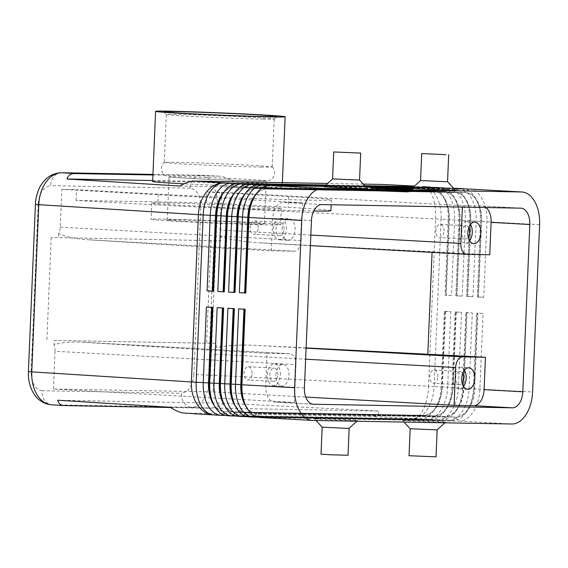 <?xml version="1.0" encoding="UTF-8"?>
<svg xmlns="http://www.w3.org/2000/svg" width="568" height="568" viewBox="0 0 568 568"><rect width="100%" height="100%" fill="white"/><g stroke="black" fill="none" stroke-linecap="round" stroke-linejoin="round"><path stroke-width="0.43" stroke-dasharray="2.84 2.13" d="M178.934 176.655A48.621 0.88 -177.6 0 1 246.988 179.339A48.621 0.88 -177.6 0 1 266.229 180.844A48.621 0.88 -177.6 0 1 256.367 180.965A48.621 0.88 -177.6 0 1 188.313 178.281A48.621 0.88 -177.6 0 1 169.072 176.776A48.621 0.88 -177.6 0 1 178.934 176.655M61.486 172.757A13.504 10.771 -89 0 0 54.137 176.3A13.504 10.771 -89 0 0 50.587 185.665C43.48 186.68 39.334 192.907 38.148 204.345L35.415 204.374M193.553 178.806A13.504 10.771 91 0 1 201.001 175.263A13.504 10.771 91 0 1 201.321 175.278L201.668 175.292C206.319 175.654 210.188 178.87 213.284 184.927C216.351 191.352 217.736 199.006 217.438 207.888L200.852 207.263C200.632 195.804 197.011 189.442 190.003 188.171A13.504 10.771 91 0 1 193.553 178.806M184.337 413.092L372.92 416.493C376.882 416.514 378.977 414.697 379.211 411.04L225.212 403.252C218.446 406.574 213.035 408.222 208.981 408.2L191.601 407.32A13.504 10.771 91 0 1 184.16 402.946A13.504 10.771 91 0 1 181.405 393.226C188.512 392.218 192.659 385.991 193.844 374.553L210.43 375.171C209.975 384.053 207.952 391.664 204.352 397.998C200.646 404.132 196.393 407.242 191.601 407.32L51.596 404.792M38.148 204.345L31.141 371.628C31.361 383.088 34.982 389.456 41.989 390.727A13.504 10.771 -89 0 0 44.737 400.44A13.504 10.771 -89 0 0 52.178 404.814L64.908 405.609M152.934 174.972L219.113 176.172C223.125 176.414 228.244 178.359 234.485 182.001L388.484 189.79C388.547 186.467 386.737 184.692 383.038 184.465M383.492 188.193L383.379 190.827L383.492 188.193L383.379 190.827L405.545 191.828L377.976 190.578L394.114 191.437L383.379 190.827L383.485 188.249M255.898 194.32A28.627 17.267 -86.8 0 1 266.278 189.045L465.1 192.623A28.627 17.267 -86.8 0 1 465.497 192.637A28.627 17.267 -86.8 0 1 476.964 201.214A28.627 17.267 -86.8 0 1 477.986 203.245A28.627 17.267 -86.8 0 1 481.181 221.534L478.015 297.078L477.283 296.95L480.45 221.406A32.411 19.553 93.2 0 0 476.836 200.703A32.411 19.553 93.2 0 0 475.679 198.409A32.411 19.553 93.2 0 0 464.631 188.959M469.147 189.052A32.411 19.553 -86.8 0 1 482.133 198.764A32.411 19.553 -86.8 0 1 486.904 221.761L483.737 297.312L477.283 296.95M483.737 297.312L478.441 297.107L481.607 221.555A28.627 17.267 93.2 0 0 477.397 201.242A28.627 17.267 93.2 0 0 465.923 192.659A28.627 17.267 93.2 0 0 465.533 192.644L266.711 189.073A28.627 17.267 93.2 0 0 254.144 197.231A28.627 17.267 93.2 0 0 253.505 198.246M413.703 186.829L436.437 187.241A32.411 19.553 -86.8 0 1 436.884 187.255A32.411 19.553 -86.8 0 1 449.87 196.968A32.411 19.553 -86.8 0 1 454.641 219.972L451.475 295.516L445.021 295.161L448.188 219.61A32.411 19.553 93.2 0 0 444.574 198.906A32.411 19.553 93.2 0 0 443.416 196.613A32.411 19.553 93.2 0 0 430.43 186.893A32.411 19.553 93.2 0 0 429.983 186.879L413.958 186.595M245.149 193.724A28.627 17.267 -86.8 0 1 255.522 188.448L454.35 192.019A28.627 17.267 -86.8 0 1 454.741 192.034A28.627 17.267 -86.8 0 1 466.214 200.618A28.627 17.267 -86.8 0 1 467.23 202.648A28.627 17.267 -86.8 0 1 470.425 220.931L467.258 296.482L466.527 296.354L469.693 220.803A32.411 19.553 93.2 0 0 466.079 200.106A32.411 19.553 93.2 0 0 464.929 197.806A32.411 19.553 93.2 0 0 453.875 188.363M458.39 188.455A32.411 19.553 -86.8 0 1 471.376 198.168A32.411 19.553 -86.8 0 1 476.147 221.165L472.981 296.716L466.527 296.354M472.981 296.716L467.691 296.503L470.858 220.959A28.627 17.267 93.2 0 0 466.64 200.639A28.627 17.267 93.2 0 0 455.167 192.062A28.627 17.267 93.2 0 0 454.776 192.048L255.955 188.469A28.627 17.267 93.2 0 0 243.388 196.627A28.627 17.267 93.2 0 0 242.756 197.643M234.392 193.12A28.627 17.267 -86.8 0 1 244.765 187.852L443.594 191.423A28.627 17.267 -86.8 0 1 443.984 191.437A28.627 17.267 -86.8 0 1 455.458 200.021A28.627 17.267 -86.8 0 1 456.473 202.045A28.627 17.267 -86.8 0 1 459.668 220.334L456.502 295.885L455.777 295.758L458.944 220.206A32.411 19.553 93.2 0 0 455.323 199.503A32.411 19.553 93.2 0 0 454.173 197.21A32.411 19.553 93.2 0 0 441.187 187.497A32.411 19.553 93.2 0 0 440.74 187.476L413.525 186.993M413.27 187.227L447.193 187.838A32.411 19.553 -86.8 0 1 447.634 187.852A32.411 19.553 -86.8 0 1 460.627 197.572A32.411 19.553 -86.8 0 1 465.391 220.569L462.224 296.113L455.777 295.758M453.704 188.327A32.411 19.553 93.2 0 0 451.936 188.093A32.411 19.553 93.2 0 0 451.496 188.079L413.092 187.39M462.224 296.113L456.935 295.907L460.101 220.356A28.627 17.267 93.2 0 0 455.891 200.042A28.627 17.267 93.2 0 0 444.417 191.459A28.627 17.267 93.2 0 0 444.027 191.444L245.198 187.873A28.627 17.267 93.2 0 0 232.631 196.031A28.627 17.267 93.2 0 0 232 197.046M223.636 192.524A28.627 17.267 -86.8 0 1 234.016 187.248L432.837 190.827A28.627 17.267 -86.8 0 1 433.228 190.841A28.627 17.267 -86.8 0 1 444.701 199.425A28.627 17.267 -86.8 0 1 445.724 201.448A28.627 17.267 -86.8 0 1 448.919 219.738L445.752 295.282L445.021 295.161M451.475 295.516L446.178 295.31L449.345 219.759A28.627 17.267 93.2 0 0 445.135 199.446A28.627 17.267 93.2 0 0 433.661 190.862A28.627 17.267 93.2 0 0 433.27 190.848L234.442 187.277A28.627 17.267 93.2 0 0 221.875 195.435A28.627 17.267 93.2 0 0 221.243 196.45M246.356 407.1A28.627 17.267 93.2 0 0 256.48 413.518A28.627 17.267 93.2 0 0 256.871 413.532L455.692 417.104A28.627 17.267 93.2 0 0 468.259 408.953A28.627 17.267 93.2 0 0 468.891 407.93A28.627 17.267 93.2 0 0 474.166 388.817L477.333 313.266L476.602 313.145L483.056 313.5L479.889 389.052A32.411 19.553 -86.8 0 1 473.201 411.843A32.411 19.553 -86.8 0 1 458.98 421.073L260.151 417.501A32.411 19.553 -86.8 0 1 259.711 417.487M257.773 417.217L452.526 420.718A32.411 19.553 93.2 0 0 466.754 411.48A32.411 19.553 93.2 0 0 467.464 410.33A32.411 19.553 93.2 0 0 473.435 388.69L476.602 313.145M483.056 313.5L477.766 313.295L474.6 388.839A28.627 17.267 -86.8 0 1 468.692 408.974A28.627 17.267 -86.8 0 1 456.125 417.132L257.297 413.554A28.627 17.267 -86.8 0 1 256.906 413.54A28.627 17.267 -86.8 0 1 245.433 404.963A28.627 17.267 -86.8 0 1 244.417 402.932M236.26 416.017L431.013 419.518A32.411 19.553 93.2 0 0 445.241 410.288A32.411 19.553 93.2 0 0 445.958 409.137A32.411 19.553 93.2 0 0 451.929 387.497L455.096 311.946L455.827 312.073L452.66 387.617L447.627 387.255A32.411 19.553 -86.8 0 1 440.938 410.046A32.411 19.553 -86.8 0 1 426.717 419.283L227.889 415.705A32.411 19.553 -86.8 0 1 227.448 415.691M225.51 415.421L420.263 418.921A32.411 19.553 93.2 0 0 434.485 409.684A32.411 19.553 93.2 0 0 435.202 408.534A32.411 19.553 93.2 0 0 441.173 386.893L444.339 311.349L445.071 311.477L441.904 387.021L434.108 386.503L441.116 219.22A32.411 0.589 2.4 0 0 438.418 219.071A32.411 0.589 2.4 0 0 435.557 218.921L217.438 207.888L210.43 375.171L428.542 386.204A32.411 13.98 -87.1 0 1 423.487 409.088A32.411 13.98 -87.1 0 1 413.192 418.531L372.92 416.493M247.016 416.621L441.769 420.121A32.411 19.553 93.2 0 0 455.998 410.884A32.411 19.553 93.2 0 0 456.715 409.734A32.411 19.553 93.2 0 0 462.686 388.093L465.852 312.542L466.576 312.67L463.41 388.221L458.383 387.852A32.411 19.553 -86.8 0 1 451.695 410.643A32.411 19.553 -86.8 0 1 437.466 419.88L238.645 416.308A32.411 19.553 -86.8 0 1 238.198 416.287M233.661 402.336A28.627 17.267 -86.8 0 0 234.683 404.359A28.627 17.267 -86.8 0 0 246.15 412.943A28.627 17.267 -86.8 0 0 246.547 412.957L445.369 416.536A28.627 17.267 -86.8 0 0 457.936 408.378A28.627 17.267 -86.8 0 0 463.843 388.242L467.01 312.691L472.306 312.904L469.14 388.448A32.411 19.553 -86.8 0 1 462.451 411.239A32.411 19.553 -86.8 0 1 448.223 420.476L249.395 416.905A32.411 19.553 -86.8 0 1 248.954 416.891M235.606 406.496A28.627 17.267 93.2 0 0 245.724 412.922A28.627 17.267 93.2 0 0 246.114 412.936L444.943 416.507A28.627 17.267 93.2 0 0 457.503 408.349A28.627 17.267 93.2 0 0 458.142 407.334A28.627 17.267 93.2 0 0 463.41 388.221L532.585 391.984M224.85 405.9A28.627 17.267 93.2 0 0 234.967 412.325A28.627 17.267 93.2 0 0 235.358 412.34L434.186 415.911A28.627 17.267 93.2 0 0 446.753 407.753A28.627 17.267 93.2 0 0 447.385 406.738A28.627 17.267 93.2 0 0 452.66 387.617L453.086 387.646A28.627 17.267 -86.8 0 1 447.179 407.774A28.627 17.267 -86.8 0 1 434.612 415.932L235.791 412.361A28.627 17.267 -86.8 0 1 235.4 412.347A28.627 17.267 -86.8 0 1 223.927 403.763A28.627 17.267 -86.8 0 1 222.904 401.739M214.093 405.303A28.627 17.267 93.2 0 0 224.211 411.722A28.627 17.267 93.2 0 0 224.608 411.736L423.43 415.315A28.627 17.267 93.2 0 0 435.997 407.157A28.627 17.267 93.2 0 0 436.629 406.141A28.627 17.267 93.2 0 0 441.904 387.021L442.337 387.042A28.627 17.267 -86.8 0 1 436.43 407.178A28.627 17.267 -86.8 0 1 423.863 415.336L225.034 411.764A28.627 17.267 -86.8 0 1 224.644 411.75A28.627 17.267 -86.8 0 1 213.17 403.166A28.627 17.267 -86.8 0 1 212.155 401.136M489.751 254.741L258.944 242.763C245.894 241.996 234.726 240.378 225.439 237.907L221.009 236.544L220.824 240.839L51.198 237.467L220.824 240.839M213.724 247.612L87.309 239.717C77.404 239.05 68.941 237.467 61.905 234.967L58.66 233.625A10.806 6.518 -86.8 0 0 60.251 227.15L61.834 189.378L302.737 202.776L283.183 202.428A16.209 9.777 93.2 0 0 272.725 218.439L271.369 250.822L213.724 247.612L209.422 350.144L82.197 342.199C72.597 341.709 64.312 342.248 57.347 343.817L54.003 344.74L54.187 340.452L216.529 343.37L54.187 340.452M83.013 342.248L289.886 353.757A10.806 6.518 -86.8 0 1 290.035 353.765A10.806 6.518 -86.8 0 1 294.359 357.002A10.806 6.518 -86.8 0 1 295.949 364.67L55.046 351.265A10.806 6.518 93.2 0 0 54.003 344.74M60.251 227.15L301.154 240.555A10.806 6.518 -86.8 0 1 298.924 248.152A10.806 6.518 -86.8 0 1 294.181 251.226L87.309 239.717M306.102 347.907L255.763 345.351C242.28 344.719 230.651 345.188 220.874 346.757L216.351 347.659L216.529 343.37M443.949 231.02A6.638 4.004 93.2 0 0 440.314 224.317A6.638 4.004 93.2 0 0 435.933 230.878A6.638 4.004 93.2 0 0 439.568 237.58A6.638 4.004 93.2 0 0 443.949 231.02M468.792 227.761A6.638 4.004 93.2 0 0 466.122 225.759A6.638 4.004 93.2 0 0 461.741 232.312A6.638 4.004 93.2 0 0 465.384 239.021A6.638 4.004 93.2 0 0 468.259 237.325M470.503 224.53A10.806 6.518 93.2 0 0 466.356 221.598A10.806 6.518 93.2 0 0 459.235 232.269A10.806 6.518 93.2 0 0 465.149 243.175A10.806 6.518 93.2 0 0 469.601 240.718M252.057 373.382A6.638 4.004 93.2 0 0 248.415 366.68A6.638 4.004 93.2 0 0 244.041 373.24A6.638 4.004 93.2 0 0 247.676 379.942A6.638 4.004 93.2 0 0 252.057 373.382M277.866 374.823A6.638 4.004 93.2 0 0 274.23 368.114A6.638 4.004 93.2 0 0 269.85 374.674A6.638 4.004 93.2 0 0 273.485 381.376A6.638 4.004 93.2 0 0 277.866 374.823M280.379 374.866A10.806 6.518 93.2 0 0 274.458 363.96A10.806 6.518 93.2 0 0 267.336 374.631A10.806 6.518 93.2 0 0 273.258 385.537A10.806 6.518 93.2 0 0 280.379 374.866M275.941 375.107A10.806 6.518 -86.8 0 1 283.063 364.436A10.806 6.518 -86.8 0 1 288.977 375.341A10.806 6.518 -86.8 0 1 281.863 386.013A10.806 6.518 -86.8 0 1 275.941 375.107M437.843 376.726A6.638 4.004 93.2 0 0 434.208 370.016A6.638 4.004 93.2 0 0 429.827 376.577A6.638 4.004 93.2 0 0 433.462 383.279A6.638 4.004 93.2 0 0 437.843 376.726M462.686 373.46A6.638 4.004 93.2 0 0 460.016 371.458A6.638 4.004 93.2 0 0 455.635 378.018A6.638 4.004 93.2 0 0 459.278 384.721A6.638 4.004 93.2 0 0 462.153 383.024M464.397 370.23A10.806 6.518 93.2 0 0 460.25 367.297A10.806 6.518 93.2 0 0 453.129 377.969A10.806 6.518 93.2 0 0 459.043 388.874A10.806 6.518 93.2 0 0 463.495 386.417M258.163 227.683A6.638 4.004 93.2 0 0 254.521 220.98A6.638 4.004 93.2 0 0 250.147 227.541A6.638 4.004 93.2 0 0 253.782 234.243A6.638 4.004 93.2 0 0 258.163 227.683M283.972 229.117A6.638 4.004 93.2 0 0 280.336 222.415A6.638 4.004 93.2 0 0 275.956 228.975A6.638 4.004 93.2 0 0 279.598 235.677A6.638 4.004 93.2 0 0 283.972 229.117M286.485 229.167A10.806 6.518 93.2 0 0 280.564 218.261A10.806 6.518 93.2 0 0 273.442 228.932A10.806 6.518 93.2 0 0 279.364 239.831A10.806 6.518 93.2 0 0 286.485 229.167M282.048 229.408A10.806 6.518 -86.8 0 1 289.169 218.737A10.806 6.518 -86.8 0 1 295.09 229.642A10.806 6.518 -86.8 0 1 287.969 240.314A10.806 6.518 -86.8 0 1 282.048 229.408M332.571 178.927L359.551 180.063M324.136 186.68A21.605 0.391 -177.6 0 1 328.517 186.638A21.605 0.391 -177.6 0 1 352.423 187.504A21.605 0.391 -177.6 0 1 367.304 188.491M447.556 181.639L420.576 180.51M412.141 188.264A21.605 0.391 -177.6 0 1 416.521 188.221A21.605 0.391 -177.6 0 1 440.427 189.087A21.605 0.391 -177.6 0 1 455.309 190.074M322.162 427.164L349.15 428.293M318.79 418.68A21.605 0.391 2.4 0 0 314.409 418.737A21.605 0.391 2.4 0 0 329.298 419.724A21.605 0.391 2.4 0 0 353.204 420.59A21.605 0.391 2.4 0 0 357.584 420.547A21.605 0.391 2.4 0 0 343.065 419.56A21.605 0.391 2.4 0 0 318.79 418.68M321.034 454.144L348.021 455.273M437.154 429.877L410.167 428.748M406.795 420.256A21.605 0.391 2.4 0 0 402.414 420.32A21.605 0.391 2.4 0 0 417.302 421.307A21.605 0.391 2.4 0 0 441.208 422.173A21.605 0.391 2.4 0 0 445.589 422.13A21.605 0.391 2.4 0 0 431.069 421.144A21.605 0.391 2.4 0 0 406.795 420.256M436.025 456.857L409.038 455.728M330.917 210.678A108.041 1.952 2.4 0 0 288.161 207.327L206.425 202.776L76.048 200.433L157.783 204.977A108.041 1.952 2.4 0 0 309.006 210.941A108.041 1.952 2.4 0 0 313.756 211.012M76.048 200.433L76.502 189.641L158.238 194.185A108.041 1.952 2.4 0 0 309.461 200.149A108.041 1.952 2.4 0 0 331.371 199.886A108.041 1.952 2.4 0 0 288.615 196.528L206.88 191.984L206.425 202.776M186.503 221.456A48.621 0.88 -177.6 0 1 167.269 219.944A48.621 0.88 -177.6 0 1 177.124 219.83A48.621 0.88 -177.6 0 1 245.177 222.507A48.621 0.88 -177.6 0 1 264.418 224.019A48.621 0.88 -177.6 0 1 237.438 223.678A48.621 0.88 -177.6 0 1 186.503 221.456M263.268 119.145A54.017 0.98 -177.6 0 1 203.5 116.98A54.017 0.98 -177.6 0 1 166.289 114.509A54.017 0.98 -177.6 0 1 166.282 114.495A54.017 0.98 -177.6 0 1 177.23 114.36A54.017 0.98 -177.6 0 1 237.467 116.546A54.017 0.98 -177.6 0 1 274.223 119.017A54.017 0.98 -177.6 0 1 274.216 119.031A54.017 0.98 -177.6 0 1 263.268 119.145M261.259 167.077A54.017 0.98 -177.6 0 1 201.029 164.89A54.017 0.98 -177.6 0 1 164.273 162.42A54.017 0.98 -177.6 0 1 164.28 162.405A54.017 0.98 -177.6 0 1 175.221 162.292A54.017 0.98 -177.6 0 1 234.939 164.45A54.017 0.98 -177.6 0 1 272.207 166.928A54.017 0.98 -177.6 0 1 272.214 166.942A54.017 0.98 -177.6 0 1 261.259 167.077M268.139 208.662A64.823 1.171 2.4 0 0 281.288 208.506A64.823 1.171 2.4 0 0 237.175 205.545A64.823 1.171 2.4 0 0 164.897 202.918A64.823 1.171 2.4 0 0 151.755 203.081A64.823 1.171 2.4 0 0 195.868 206.042A64.823 1.171 2.4 0 0 268.139 208.662M164.216 219.113A64.823 1.171 -177.6 0 1 236.494 221.733A64.823 1.171 -177.6 0 1 280.606 224.694A64.823 1.171 -177.6 0 1 267.464 224.857A64.823 1.171 -177.6 0 1 195.186 222.23A64.823 1.171 -177.6 0 1 151.074 219.269A64.823 1.171 -177.6 0 1 164.216 219.113M152.657 181.49A64.823 1.171 -177.6 0 1 165.799 181.334A64.823 1.171 -177.6 0 1 238.077 183.961A64.823 1.171 -177.6 0 1 282.189 186.922A64.823 1.171 -177.6 0 1 269.047 187.078A64.823 1.171 -177.6 0 1 184.032 183.812M206.88 191.984L221.548 192.247L219.965 230.019A10.806 6.518 93.2 0 0 221.009 236.544M485.995 207.533A16.209 9.777 93.2 0 0 482.225 206.006A16.209 9.777 93.2 0 0 482.005 205.999L462.451 205.651L221.548 192.247M61.834 189.378L76.502 189.641M209.422 350.144L267.066 353.346L265.71 385.729A16.209 9.777 93.2 0 0 274.592 402.08A16.209 9.777 93.2 0 0 274.813 402.087L294.366 402.442L53.463 389.037L213.177 391.913L214.761 354.134A10.806 6.518 -86.8 0 1 216.351 347.659M213.177 391.913L305.754 397.06M301.154 240.555L302.737 202.776M289.886 353.757L267.066 353.346M271.369 250.822L294.181 251.226M432.106 251.539L432.07 252.398M210.905 240.335L206.61 342.866M51.198 237.467L46.895 339.998M58.66 233.625L58.483 237.921M294.366 402.442L295.949 364.67M53.463 389.037L55.046 351.265M462.451 205.651L462.387 207.107M212.858 307.43L211.694 307.366M445.504 311.498L442.337 387.042L447.627 387.255L450.793 311.704L445.071 311.477M211.694 307.281L206.404 307.068M223.607 308.026L222.45 307.962M456.253 312.095L453.086 387.646L458.383 387.852L461.55 312.308L455.827 312.073M222.45 307.877L217.161 307.671M234.364 308.623L233.199 308.559M233.207 308.474L227.91 308.268M444.339 311.349L450.793 311.704M455.096 311.946L461.55 312.308M467.01 312.691L466.576 312.67M465.852 312.542L472.306 312.904M245.12 309.226L243.956 309.162M243.956 309.077L238.666 308.864M477.766 313.295L477.333 313.266M325.698 185.246L364.975 185.956M365.125 186.119L325.521 185.409M364.748 185.708L325.954 185.012M363.271 184.103L327.637 183.464M325.265 185.644L365.352 186.368M365.508 186.531L325.088 185.807M324.832 186.041L365.735 186.78M412.837 187.625L453.74 188.363M453.889 188.526L412.666 187.781M365.884 186.943L324.662 186.205M446.178 295.31L445.752 295.282M456.935 295.907L456.502 295.885M467.691 296.503L467.258 296.482M324.399 186.439L366.111 187.191M412.404 188.022L454.116 188.775M478.441 297.107L478.015 297.078M390.77 190.933L407.107 191.672L390.237 190.891L390.77 190.933L390.883 188.235M404.04 188.966L403.926 191.601M400.284 188.754L400.17 191.395M398.132 188.64L398.019 191.274M394.37 188.427L394.263 191.068M385.431 191.246L376.378 190.734L385.431 191.246L385.544 188.548M372.203 190.848L406.645 192.027L411.317 191.551L376.875 190.372L372.203 190.848L372.317 188.178M406.759 189.357L406.645 192.027M411.424 189.052L411.317 191.551M376.989 187.674L376.875 190.372M370.577 190.82L407.888 192.098L412.95 191.586L375.64 190.308L370.577 190.82L370.684 188.122M408.001 189.4L407.888 192.098M413.064 188.881L412.95 191.586M375.739 187.802L375.64 190.308M391.125 191.444L377.202 190.656L391.125 191.444L391.238 188.746M392.24 188.789L392.133 191.437M390.259 188.413L390.145 191.111M388.377 188.335L388.271 190.919M386.659 188.264L386.552 190.912M179.722 186.041L388.484 189.79M152.7 180.532L234.485 182.001M170.45 407.291L379.211 411.04M57.737 400.241L225.212 403.252M208.981 408.2L170.776 407.512M219.113 176.172L201.015 175.263L152.955 174.404L201.321 175.278L218.708 176.158M184.891 413.113L214.363 414.952A32.411 24.332 -86.4 0 1 213.838 414.931M28.407 371.649L31.141 371.628M539.6 224.694L441.116 219.22A32.411 19.553 93.2 0 0 436.345 196.216A32.411 19.553 93.2 0 0 423.359 186.503A32.411 32.411 0 0 0 423.195 186.496L422.919 186.489A32.411 13.98 -87.1 0 1 423.195 186.496A32.411 13.98 -87.1 0 1 432.418 196.01A32.411 13.98 -87.1 0 1 435.557 218.921L428.542 386.204A32.411 0.589 -177.6 0 1 431.41 386.354A32.411 0.589 -177.6 0 1 434.108 386.503A32.411 19.553 93.2 0 1 427.42 409.294A32.411 19.553 93.2 0 1 413.192 418.531L420.263 418.921L423.863 415.336L426.717 419.283L431.013 419.518L434.612 415.932L437.466 419.88L441.769 420.121L444.943 416.507L448.223 420.476L452.526 420.718L455.692 417.104L458.98 421.073L511.676 424.005M264.503 186.588L266.711 189.073L269.878 185.459M468.699 189.037L465.533 192.644L462.43 188.924M430.43 186.893L423.359 186.503A32.411 19.553 93.2 0 0 422.919 186.489L429.983 186.879L432.837 190.827L436.437 187.241L440.74 187.476L443.594 191.423L447.193 187.838L451.496 188.079L454.776 192.048L457.95 188.434M253.747 185.992L255.955 188.469L259.122 184.863M242.99 185.395L245.198 187.873L248.372 184.266M232.234 184.792L234.442 187.277L237.616 183.663M254.649 416.067L257.297 413.554L260.151 417.501L312.847 420.434M222.379 414.271L225.034 411.764L227.889 415.705L232.191 415.946M213.923 414.938A32.411 19.553 93.2 0 0 214.363 414.952L221.435 415.35M233.136 414.867L235.791 412.361L238.645 416.308L242.948 416.543M243.892 415.464L246.547 412.957L249.395 416.905L253.697 417.146M260.059 242.827L466.931 254.336M306.095 348.156L255.763 345.351M288.615 196.528L288.161 207.327M158.238 194.185L157.783 204.977M520.721 208.158L482.005 205.999M321.9 204.579L283.183 202.428M214.761 354.134L305.634 359.189M310.831 235.074L219.965 230.019M311.441 220.597L272.725 218.439M304.427 387.88L265.71 385.729M313.089 404.217L274.813 402.087M404.274 188.981L404.16 191.679M406.425 189.052L406.312 191.75M407.107 191.672L407.22 188.974L407.093 191.672M404.522 188.995L404.416 191.551M402.726 188.739L402.613 191.437M400.575 188.704L400.461 191.317M397.962 188.491L397.849 191.189M396.911 188.455L396.805 191.096M391.175 188.249L391.061 190.905M387.17 188.619L387.056 191.281M378.65 188.164L378.536 190.805M377.024 188.079L376.911 190.777M392.573 188.803L392.46 191.501M404.054 189.194L403.94 191.892M403.003 189.158L402.897 191.806M379.474 188.093L379.36 190.727M377.848 188.001L377.734 190.699M393.688 188.739L393.574 191.395M403.493 189.059L403.379 191.757M405.126 189.13L405.012 191.785M386.765 188.271L386.659 190.763M384.664 188.008L384.55 190.706M379.445 187.965L379.339 190.607M378.622 187.923L378.515 190.621M392.062 188.668L391.948 191.366M193.844 374.553L200.852 207.263M41.989 390.727L181.405 393.226M190.003 188.171L50.587 185.665M272.207 166.928C273.215 167.205 274.032 169.264 274.663 173.091C272.739 180.439 271.177 178.849 269.977 180.113L266.825 180.922L256.558 180.972C232.426 180.567 172.786 177.862 168.476 176.804L163.939 174.66C163.073 174.724 162.199 172.622 161.319 168.341C162.27 164.578 163.257 162.597 164.28 162.405M477.986 203.245L476.836 200.703M467.23 202.648L466.079 200.106M456.473 202.045L455.323 199.503M447.634 187.852L451.936 188.093M445.724 201.448L444.574 198.906M436.884 187.255L441.187 187.497M258.944 242.763L310.391 245.624M82.197 342.199L290.035 353.765M440.306 224.317L466.122 225.759M466.349 221.598L474.954 222.081M248.415 366.68L274.23 368.114M274.458 363.96L283.063 364.436M434.2 370.016L460.016 371.458M460.243 367.297L468.849 367.78M254.521 220.98L280.336 222.415M280.564 218.261L289.169 218.737M316.021 420.49L314.409 418.737M404.025 422.074L402.414 420.32M331.371 199.886L331.165 204.75M167.269 219.944L169.072 176.776M163.705 111.697L166.289 114.509M166.282 114.495L164.273 162.42M281.288 208.506L280.606 224.694M282.367 182.647L282.189 186.922M151.755 203.081L151.074 219.269M272.214 166.942L274.223 119.017M274.216 119.031L277.028 116.447M266.229 180.844L264.418 224.019M444.85 422.805L445.589 422.13M357.584 420.547L356.846 421.222M287.969 240.314L279.364 239.838M279.598 235.677L253.782 234.243M467.649 389.35L459.043 388.874M459.278 384.721L433.462 383.279M281.863 386.013L273.258 385.537M273.492 381.376L247.676 379.942M473.755 243.651L465.149 243.175M465.384 239.021L439.575 237.58M482.225 206.006L520.941 208.165M274.592 402.08L313.309 404.238M436.629 406.141L435.202 408.534M447.385 406.738L445.958 409.137M458.142 407.334L456.715 409.734M224.644 411.75L224.211 411.722M235.4 412.347L234.967 412.325M246.15 412.943L245.724 412.922M468.891 407.93L467.464 410.33M256.906 413.54L256.48 413.518M433.228 190.841L433.661 190.862M443.984 191.437L444.417 191.459M454.741 192.034L455.167 192.062M465.497 192.637L465.923 192.659M402.889 191.437L403.003 188.739M398.672 191.203L398.786 188.505M390.237 190.891L390.351 188.193M387.589 191.317L387.703 188.619M376.378 190.734L376.492 188.036M404.771 191.906L404.877 189.208M377.202 190.656L377.315 187.958M405.545 191.828L405.659 189.13M384.493 190.692L384.607 187.994M377.976 190.578L378.089 187.88M394.114 191.437L394.22 188.739"/><path stroke-width="0.85" d="M327.637 183.464L194.618 181.071C190.578 181.043 185.615 182.704 179.722 186.041L67.01 178.991C68.117 175.356 70.659 173.545 74.628 173.567L61.905 172.771L152.955 174.411L61.585 172.757C52.93 172.992 46.072 177.109 41.031 185.104C38.141 188.817 35.145 200.014 35.415 204.374L38.766 204.679C39.235 195.797 41.684 188.214 46.107 181.923C50.658 175.839 55.927 172.786 61.905 172.771A13.504 10.771 -89 0 0 61.6 172.757A13.504 10.771 -89 0 0 61.585 172.757A13.504 10.771 -89 0 0 61.486 172.757M51.596 404.792L51.581 404.785C45.852 404.302 41.052 401.036 37.176 394.994C33.285 388.526 31.481 380.844 31.758 371.962L38.766 204.679L198.409 214.661A32.411 0.589 2.4 0 0 200.681 214.796A32.411 0.589 2.4 0 0 203.181 214.938L210.245 215.336L207.079 290.88L213.532 291.242L216.699 215.691A32.411 19.553 -86.8 0 1 222.67 194.05A32.411 19.553 -86.8 0 1 223.387 192.9A32.411 19.553 -86.8 0 1 237.616 183.663L325.698 185.246M170.776 407.512L64.369 405.587C60.712 405.318 58.504 403.536 57.737 400.241L170.45 407.291C175.768 410.87 180.397 412.801 184.337 413.092L213.703 414.924A32.411 24.332 -86.4 0 1 197.565 405.027A32.411 24.332 -86.4 0 1 191.395 381.945L28.4 371.664L35.415 204.374M382.647 184.451L414.534 186.063L383.038 184.465L363.271 184.103M383.492 188.193L405.659 189.13L383.485 188.249M324.662 186.205L263.424 185.104A32.411 19.553 93.2 0 0 249.196 194.334A32.411 19.553 93.2 0 0 242.515 217.125L239.348 292.676L244.638 292.882L247.804 217.338A28.627 17.267 -86.8 0 1 253.711 197.202A28.627 17.267 -86.8 0 1 255.898 194.32M239.348 292.676L245.795 293.038L248.961 217.487L301.665 220.419A32.411 19.553 -86.8 0 1 308.346 197.629A32.411 19.553 -86.8 0 1 322.574 188.391L269.878 185.459L324.399 186.439M254.933 195.846L253.505 198.246A28.627 17.267 93.2 0 0 248.237 217.359L248.961 217.487A32.411 19.553 -86.8 0 1 254.933 195.846A32.411 19.553 -86.8 0 1 255.65 194.696A32.411 19.553 -86.8 0 1 269.878 185.459M454.116 188.775L468.699 189.037A32.411 19.553 -86.8 0 1 469.147 189.052L521.843 191.984A32.411 19.553 -86.8 0 1 534.829 201.697A32.411 19.553 -86.8 0 1 539.6 224.694L532.585 391.984A32.411 19.553 -86.8 0 1 525.904 414.775A32.411 19.553 -86.8 0 1 511.676 424.005L312.847 420.434A32.411 19.553 -86.8 0 1 312.407 420.419A32.411 19.553 -86.8 0 1 299.421 410.7A32.411 19.553 -86.8 0 1 294.65 387.703L241.954 384.77L245.12 309.226L238.666 308.864L235.5 384.415A32.411 19.553 93.2 0 0 240.271 407.412A32.411 19.553 93.2 0 0 253.257 417.125A32.411 19.553 93.2 0 0 253.697 417.146L257.773 417.217M468.699 189.037L521.403 191.963A32.411 19.553 -86.8 0 1 521.843 191.984M325.088 185.807L252.668 184.501A32.411 19.553 93.2 0 0 238.446 193.738A32.411 19.553 93.2 0 0 231.758 216.529L228.592 292.08L233.881 292.286L237.048 216.735A28.627 17.267 -86.8 0 1 242.955 196.606A28.627 17.267 -86.8 0 1 245.149 193.724M228.592 292.08L235.046 292.435L238.212 216.891A32.411 19.553 -86.8 0 1 244.183 195.25A32.411 19.553 -86.8 0 1 244.9 194.1A32.411 19.553 -86.8 0 1 259.122 184.863L324.832 186.041M453.74 188.363L457.95 188.434A32.411 19.553 -86.8 0 1 458.39 188.455L462.693 188.69A32.411 19.553 93.2 0 0 462.253 188.675L453.889 188.526M464.631 188.959A32.411 19.553 93.2 0 0 462.693 188.69M244.183 195.25L242.756 197.643A28.627 17.267 93.2 0 0 237.481 216.763L234.314 292.307L235.046 292.435M325.521 185.409L241.918 183.904A32.411 19.553 93.2 0 0 227.69 193.141A32.411 19.553 93.2 0 0 221.002 215.932L217.835 291.476L223.132 291.689L226.298 216.138A28.627 17.267 -86.8 0 1 232.206 196.01A28.627 17.267 -86.8 0 1 234.392 193.12M217.835 291.476L224.289 291.838L227.456 216.287A32.411 19.553 -86.8 0 1 233.427 194.646A32.411 19.553 -86.8 0 1 234.144 193.496A32.411 19.553 -86.8 0 1 248.372 184.266L325.265 185.644M233.427 194.646L232 197.046A28.627 17.267 93.2 0 0 226.724 216.167L223.558 291.711L224.289 291.838M325.954 185.012L231.162 183.308A32.411 19.553 93.2 0 0 216.933 192.538A32.411 19.553 93.2 0 0 210.245 215.336L215.542 215.542A28.627 17.267 -86.8 0 1 221.449 195.406A28.627 17.267 -86.8 0 1 223.636 192.524M222.67 194.05L221.243 196.45A28.627 17.267 93.2 0 0 215.968 215.563L212.801 291.114L213.532 291.242M243.956 309.162L240.796 384.621A28.627 17.267 93.2 0 0 245.007 404.934A28.627 17.267 93.2 0 0 246.356 407.1M312.407 420.419L259.711 417.487A32.411 19.553 -86.8 0 1 246.718 407.767A32.411 19.553 -86.8 0 1 245.568 405.474A32.411 19.553 -86.8 0 1 241.954 384.77L241.222 384.642L244.389 309.184M253.257 417.125L248.954 416.891A32.411 19.553 -86.8 0 1 235.969 407.171A32.411 19.553 -86.8 0 1 234.811 404.877A32.411 19.553 -86.8 0 1 231.197 384.174L234.364 308.623L227.91 308.268L224.743 383.812A32.411 19.553 93.2 0 0 229.515 406.816A32.411 19.553 93.2 0 0 242.5 416.529L238.198 416.287A32.411 19.553 -86.8 0 1 225.212 406.574A32.411 19.553 -86.8 0 1 224.062 404.281A32.411 19.553 -86.8 0 1 220.441 383.577L223.607 308.026L217.161 307.671L213.994 383.215A32.411 19.553 93.2 0 0 218.758 406.212A32.411 19.553 93.2 0 0 231.744 415.932L227.448 415.691A32.411 19.553 -86.8 0 1 214.456 405.978A32.411 19.553 -86.8 0 1 213.305 403.678A32.411 19.553 -86.8 0 1 209.691 382.974L212.858 307.43L206.404 307.068L203.237 382.619A32.411 19.553 93.2 0 0 208.002 405.616A32.411 19.553 93.2 0 0 220.995 415.329A32.411 19.553 93.2 0 0 221.435 415.35L225.51 415.421M231.744 415.932A32.411 19.553 93.2 0 0 232.191 415.946L236.26 416.017M242.5 416.529A32.411 19.553 93.2 0 0 242.948 416.543L247.016 416.621M233.199 308.559L230.04 384.025A28.627 17.267 93.2 0 0 234.25 404.338A28.627 17.267 93.2 0 0 235.606 406.496M222.45 307.962L219.284 383.428A28.627 17.267 93.2 0 0 223.494 403.741A28.627 17.267 93.2 0 0 224.85 405.9M211.694 307.366L208.527 382.825A28.627 17.267 93.2 0 0 212.744 403.145A28.627 17.267 93.2 0 0 214.093 405.303M529.823 224.516L522.808 391.806A16.209 9.777 -86.8 0 1 512.35 407.817L313.529 404.246A16.209 9.777 -86.8 0 1 313.309 404.238A16.209 9.777 -86.8 0 1 304.427 387.88L311.441 220.597A16.209 9.777 -86.8 0 1 321.9 204.579L520.721 208.158A16.209 9.777 -86.8 0 1 520.941 208.165A16.209 9.777 -86.8 0 1 529.823 224.516L491.107 222.365L489.751 254.741L466.931 254.336A10.806 6.518 -86.8 0 1 466.782 254.329A10.806 6.518 -86.8 0 1 462.459 251.091A10.806 6.518 -86.8 0 1 460.868 243.423L310.831 235.074M305.634 359.189L455.664 367.539A10.806 6.518 -86.8 0 1 457.893 359.942A10.806 6.518 -86.8 0 1 462.636 356.86L306.095 348.156M468.259 237.325A6.638 4.004 93.2 0 0 469.757 232.461A6.638 4.004 93.2 0 0 468.792 227.761M469.601 240.718A10.806 6.518 93.2 0 0 472.271 232.504A10.806 6.518 93.2 0 0 470.503 224.53M467.84 232.745A10.806 6.518 -86.8 0 1 474.954 222.081A10.806 6.518 -86.8 0 1 480.876 232.979A10.806 6.518 -86.8 0 1 473.755 243.651A10.806 6.518 -86.8 0 1 467.84 232.745M462.153 383.024A6.638 4.004 93.2 0 0 463.651 378.16A6.638 4.004 93.2 0 0 462.686 373.46M463.495 386.417A10.806 6.518 93.2 0 0 466.165 378.203A10.806 6.518 93.2 0 0 464.397 370.23M461.727 378.451A10.806 6.518 -86.8 0 1 468.849 367.78A10.806 6.518 -86.8 0 1 474.77 378.686A10.806 6.518 -86.8 0 1 467.649 389.35A10.806 6.518 -86.8 0 1 461.727 378.451M359.551 180.063L332.571 178.927L324.136 186.68A21.605 0.391 -177.6 0 0 338.649 187.667A21.605 0.391 -177.6 0 0 362.931 188.548A21.605 0.391 -177.6 0 0 367.304 188.491L359.551 180.063L360.687 153.083L333.7 151.954L360.687 153.083M444.822 181.682L447.556 181.639L455.309 190.074A21.605 0.391 -177.6 0 1 450.935 190.131A21.605 0.391 -177.6 0 1 426.653 189.25A21.605 0.391 -177.6 0 1 412.141 188.264L420.576 180.51L444.822 181.682M445.951 154.695L421.704 153.53L445.951 154.695M356.846 421.222L349.15 428.3L346.409 428.329L322.17 427.171L316.021 420.49M349.15 428.293L348.021 455.273L330.221 454.762L321.034 454.144L322.162 427.164M437.154 429.877L436.025 456.857L409.038 455.728L410.167 428.748L437.154 429.884L444.85 422.805M313.756 211.012A108.041 1.952 2.4 0 0 330.917 210.678L331.165 204.75M265.533 116.568A56.722 1.029 -177.6 0 1 202.776 114.296A56.722 1.029 -177.6 0 1 163.705 111.697A56.722 1.029 -177.6 0 1 175.192 111.541A56.722 1.029 -177.6 0 1 238.922 113.863A56.722 1.029 -177.6 0 1 277.028 116.447A56.722 1.029 -177.6 0 1 265.533 116.568M168.746 111.186A64.823 1.171 -177.6 0 1 241.017 113.806A64.823 1.171 -177.6 0 1 285.129 116.767A64.823 1.171 -177.6 0 1 271.987 116.93A64.823 1.171 -177.6 0 1 199.709 114.303A64.823 1.171 -177.6 0 1 155.596 111.342A64.823 1.171 -177.6 0 1 168.746 111.186M184.032 183.812A64.823 1.171 -177.6 0 1 152.657 181.49L155.596 111.342M305.754 397.06L454.08 405.311L473.634 405.666A16.209 9.777 93.2 0 0 484.092 389.648L485.448 357.272L462.636 356.86M455.664 367.539L454.08 405.311M485.448 357.272L306.102 347.907M432.07 252.398L427.803 354.07M491.107 222.365A16.209 9.777 93.2 0 0 485.995 207.533M462.387 207.107L460.868 243.423M213.305 403.678L212.155 401.136A28.627 17.267 -86.8 0 1 208.96 382.853L212.12 307.387M224.062 404.281L222.904 401.739A28.627 17.267 -86.8 0 1 219.717 383.45L222.876 307.984M234.811 404.877L233.661 402.336A28.627 17.267 -86.8 0 1 230.466 384.046L233.633 308.587M301.665 220.419L294.65 387.703M245.568 405.474L244.417 402.932A28.627 17.267 -86.8 0 1 241.222 384.642L196.166 382.228L203.181 214.938A32.411 19.553 93.2 0 1 209.869 192.147A32.411 19.553 93.2 0 1 224.09 182.91L194.618 181.071M364.975 185.956L413.703 186.829M413.525 186.993L365.125 186.119M413.958 186.595L364.748 185.708M207.079 290.88L212.375 291.093L215.542 215.542L237.048 216.735L248.237 217.359L245.071 292.911L245.795 293.038M365.352 186.368L413.27 187.227M413.092 187.39L365.508 186.531M365.735 186.78L412.837 187.625M412.666 187.781L365.884 186.943M212.801 291.114L212.375 291.093M223.558 291.711L223.132 291.689M234.314 292.307L233.881 292.286M366.111 187.191L412.404 188.022M521.403 191.963L322.574 188.391M408.001 189.4L370.684 188.122L375.746 187.603L413.064 188.881L408.001 189.4M245.071 292.911L244.638 292.882M404.274 188.981L390.351 188.193L404.274 188.981M387.17 188.583L376.492 188.036L387.17 188.619M406.759 189.329L411.431 188.853L376.989 187.674L372.317 188.15L406.759 189.357M392.573 188.803L377.315 187.958L392.573 188.803M74.628 173.567L152.934 174.972M67.01 178.991L152.7 180.532M213.838 414.931A32.411 24.332 -86.4 0 1 213.703 414.924A32.411 32.411 0 0 0 213.923 414.938L220.995 415.329M232.234 184.792L231.162 183.308L224.09 182.91A32.411 24.332 -86.4 0 0 206.489 191.948A32.411 24.332 -86.4 0 0 198.409 214.661L191.395 381.945A32.411 0.589 -177.6 0 0 193.667 382.079A32.411 0.589 -177.6 0 0 196.166 382.228A32.411 19.553 93.2 0 0 200.937 405.225A32.411 19.553 93.2 0 0 213.923 414.938M259.122 184.863L263.424 185.104L264.503 186.588M248.372 184.266L252.668 184.501L253.747 185.992M457.95 188.434L462.43 188.924M237.616 183.663L241.918 183.904L242.99 185.395M512.35 407.817L473.634 405.666M522.808 391.806L484.092 389.648M313.529 404.246L313.089 404.217M222.379 414.271L221.435 415.35M233.136 414.867L232.191 415.946M243.892 415.464L242.948 416.543M254.649 416.067L253.697 417.146M28.4 371.664C27.626 385.835 34.904 403.45 51.596 404.785L64.369 405.587M310.391 245.624L466.782 254.329M448.692 154.666L447.556 181.646M410.174 428.748L404.025 422.074M285.129 116.767L282.367 182.647M420.576 180.517L421.704 153.53M333.7 151.954L332.571 178.934"/></g></svg>

